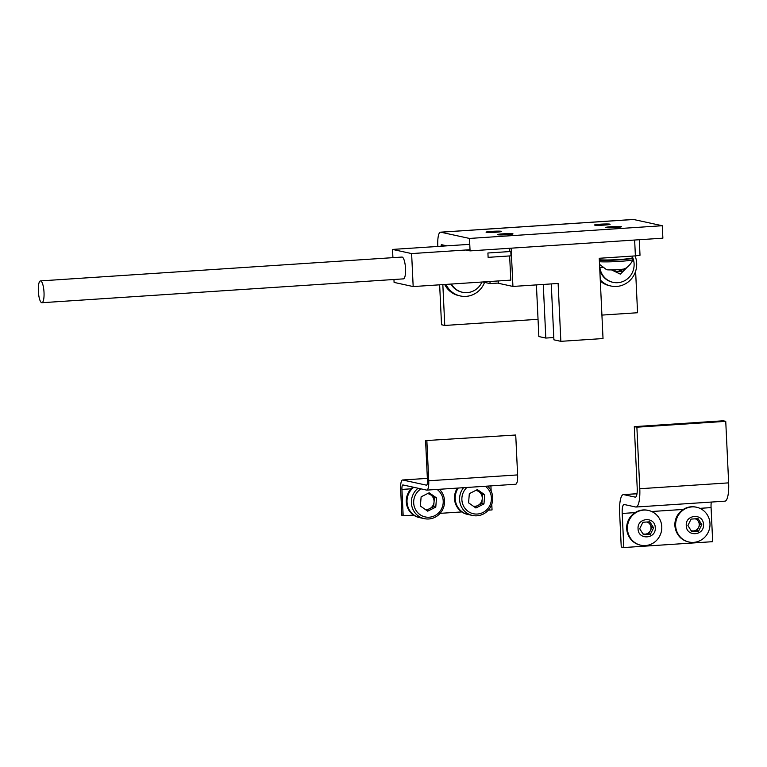 <?xml version="1.0" encoding="UTF-8"?>
<svg xmlns="http://www.w3.org/2000/svg" width="767" height="767" viewBox="0 0 767 767"><rect width="100%" height="100%" fill="white"/><g stroke="black" fill="none" stroke-linecap="round" stroke-linejoin="round"><path stroke-width="1.15" d="M606.112 227.598A7.804 0.556 177.3 0 1 605.844 227.463A7.804 0.556 177.3 0 1 612.612 226.601A7.804 0.556 177.3 0 1 621.174 226.601A7.804 0.556 177.3 0 1 621.443 226.735A7.804 0.556 177.3 0 1 614.674 227.598A7.804 0.556 177.3 0 1 606.112 227.598M594.789 225.134A7.804 0.556 177.3 0 1 594.521 225.009A7.804 0.556 177.3 0 1 601.29 224.137A7.804 0.556 177.3 0 1 609.851 224.146A7.804 0.556 177.3 0 1 610.12 224.271A7.804 0.556 177.3 0 1 603.351 225.143A7.804 0.556 177.3 0 1 594.789 225.134M497.658 234.75A7.804 0.556 177.3 0 1 497.39 234.625A7.804 0.556 177.3 0 1 504.159 233.753A7.804 0.556 177.3 0 1 512.72 233.762A7.804 0.556 177.3 0 1 512.989 233.887A7.804 0.556 177.3 0 1 506.22 234.76A7.804 0.556 177.3 0 1 497.658 234.75M486.336 232.286A7.804 0.556 177.3 0 1 486.067 232.161A7.804 0.556 177.3 0 1 492.836 231.298A7.804 0.556 177.3 0 1 501.397 231.298A7.804 0.556 177.3 0 1 501.666 231.423A7.804 0.556 177.3 0 1 494.897 232.296A7.804 0.556 177.3 0 1 486.336 232.286M440.766 232.2L469.481 238.441L662.285 225.728L633.571 219.487A14.055 3.586 -93.8 0 0 633.312 219.458L440.507 232.18A14.055 3.586 86.2 0 1 440.766 232.2L633.571 219.487M662.285 225.728L662.88 238.173L470.075 250.886L469.481 238.441M470.075 250.886L465.962 249.994M446.873 245.843L441.332 244.644L441.035 246.236M437.842 246.447L437.794 245.411A14.055 3.586 86.2 0 1 440.507 232.18M439.644 284.816L441.533 324.757L444.764 325.457L538.041 319.302M442.837 284.605L444.764 325.457M601.922 315.093L637.569 312.735L635.613 271.269M553.793 337.538L545.807 338.065L538.856 336.55L536.411 284.893M509.278 248.307L509.413 251.183L510.803 251.49L511.014 255.842L488.119 257.357L487.908 253.005L510.803 251.49M497.524 283.09L512.931 286.446L511.129 248.182M512.931 286.446L558.127 283.464L560.85 341.334L603.025 338.554L599.248 258.278L635.392 255.89L634.645 240.033M545.807 338.065L543.276 284.442M639.285 239.726L640.014 255.248L635.392 255.89M560.85 341.334L553.899 339.819L551.262 283.915M599.804 270.166A17.171 16.558 102.3 0 0 600.456 271.901M632.2 256.101L632.276 257.712A17.171 1.218 177.3 0 1 618.547 259.562A17.171 1.218 177.3 0 1 599.315 259.745M635.057 255.91A21.86 21.073 -77.7 0 1 636.677 263.273A21.86 21.073 -77.7 0 1 610.954 286.024A21.86 21.073 -77.7 0 1 600.264 279.907M600.321 281.058A21.86 21.073 102.3 0 0 609.497 285.707L610.954 286.024M484.571 282.39A21.86 21.073 -77.7 0 1 460.325 295.957A21.86 21.073 -77.7 0 1 445.963 284.404M444.697 284.48A21.86 21.073 102.3 0 0 458.867 295.64L460.325 295.957M509.643 255.938L510.784 280.128L413.173 286.561L394.085 282.409L393.95 279.495M498.406 280.943L498.502 283.033L490.065 283.589L489.969 281.499M482.673 281.978L490.065 283.589M413.173 286.561L411.62 253.58L392.531 249.428L392.915 257.654M470.018 249.726L411.62 253.58M392.531 249.428L469.759 244.337M41.897 302.716L403.404 278.872A10.93 2.79 -93.8 0 0 405.522 268.575A10.93 2.79 -93.8 0 0 401.966 257.06L40.459 280.904A10.93 2.79 86.2 0 1 44.016 292.428A10.93 2.79 86.2 0 1 41.897 302.716A10.93 2.79 86.2 0 1 38.35 291.201A10.93 2.79 86.2 0 1 40.459 280.904M599.679 267.434L602.67 267.376M608.758 224.645A7.785 0.546 -2.7 0 0 595.901 225.258M632.276 257.693A17.804 1.256 177.3 0 1 632.919 258A17.804 1.256 177.3 0 1 619.746 259.84A17.804 1.256 177.3 0 1 599.334 260.157M599.401 261.7A17.804 1.256 -2.7 0 0 619.822 261.374A17.804 1.256 -2.7 0 0 632.986 259.582A17.804 1.256 -2.7 0 0 632.996 259.534L632.919 258M599.526 264.327L606.582 269.696C609.151 270.415 628.346 269.15 624.664 268.508M620.081 227.109A7.785 0.546 -2.7 0 0 607.234 227.713M599.794 269.974A17.804 17.162 102.3 0 0 612.536 282.218L613.149 282.352A17.804 17.162 -77.7 0 1 599.88 267.434M632.928 258.182A17.804 17.162 -77.7 0 1 617.771 282.687A17.804 17.162 -77.7 0 1 613.149 282.352M621.615 269.332A6.241 6.021 -77.7 0 1 617.598 271.259L615.518 271.393M632.229 256.6A17.804 17.162 -77.7 0 1 632.804 257.865M627.425 266.983L620.369 274.145L611.51 269.898M623.935 269.016L622.766 271.393L615.805 271.854L614.52 269.811M622.766 271.393L617.598 271.259A6.241 6.021 -77.7 0 1 615.211 270.914M621.932 269.303L621.078 271.029M450.919 284.078A17.804 17.162 102.3 0 0 461.907 292.15L462.53 292.285A17.804 17.162 -77.7 0 1 451.437 284.039M481.944 282.026A17.804 17.162 -77.7 0 1 467.141 292.63A17.804 17.162 -77.7 0 1 462.53 292.285M473.201 282.601L464.227 283.196M515.51 484.236A9.913 2.531 -93.8 0 0 515.702 484.245A9.913 2.531 -93.8 0 0 517.61 474.917L428.743 480.775A9.913 2.531 86.2 0 1 426.826 490.113A9.913 2.531 86.2 0 1 426.644 490.094L402.943 484.945A4.755 1.218 86.2 0 0 402.848 484.936A4.755 1.218 86.2 0 0 401.927 489.423L403.174 515.788L413.566 515.108M515.731 435.014L425.58 440.594L515.731 435.014L517.61 474.917M488.311 510.17L492.05 509.93L491.781 504.226M491.158 491.129L490.909 485.885M428.743 480.775L426.864 440.872M426.596 485.147L426.404 485.156A4.957 1.266 86.2 0 0 426.5 485.166A4.957 1.266 86.2 0 0 427.459 480.497L425.58 440.594M426.404 485.156L402.704 480.008L427.363 478.378L402.522 479.989A9.712 2.483 86.2 0 1 402.704 480.008M403.174 515.788L401.889 515.51L400.652 489.135A9.712 2.483 86.2 0 1 402.522 479.989M440.105 513.353L461.772 511.925M413.001 487.131A17.171 16.558 102.3 0 0 406.299 501.848A17.171 16.558 102.3 0 0 419.213 517.543L424.314 518.645A17.171 16.558 102.3 0 0 435.033 517.265A17.171 16.558 102.3 0 0 439.414 489.279M407.028 502.011A17.171 16.558 102.3 0 0 419.942 517.696A17.171 16.558 102.3 0 1 407.363 504.705A17.171 16.558 102.3 0 1 413.729 487.285A17.171 16.558 102.3 0 0 407.028 502.011M473.431 506.249A7.996 7.708 102.3 0 0 477.831 505.501L481.868 503.478L483.967 503.929L484.715 494.734L477.39 489.595L469.327 493.651L468.579 502.845L475.904 507.984L483.967 503.929M466.892 487.467A15.302 14.755 102.3 0 0 464.294 507.361A15.302 14.755 102.3 0 0 482.951 512.509A15.302 14.755 102.3 0 0 485.271 486.259M463.604 487.687A17.171 16.558 102.3 0 0 472.51 515.472A17.171 16.558 102.3 0 0 483.239 514.082A17.171 16.558 102.3 0 0 487.611 486.105M457.381 488.1A17.171 16.558 102.3 0 0 454.495 498.675A17.171 16.558 102.3 0 0 467.419 514.36L468.148 514.523A17.171 16.558 102.3 0 1 455.224 498.828A17.171 16.558 102.3 0 1 458.254 488.042A17.171 16.558 102.3 0 0 468.148 514.523L472.51 515.472M474.648 507.102L477.831 505.501A7.996 7.708 102.3 0 0 482.242 498.876L482.606 494.284L484.715 494.734M482.606 494.284L478.944 491.714A7.996 7.708 102.3 0 1 482.242 498.876L481.868 503.478M475.732 490.429A7.996 7.708 102.3 0 1 478.944 491.714L476.537 490.027M425.234 509.432A7.996 7.708 102.3 0 0 429.635 508.684L433.671 506.651L435.771 507.112L436.509 497.917L429.184 492.778L421.121 496.834L420.383 506.028L427.708 511.167L435.771 507.112M421.025 488.876A15.302 14.755 102.3 0 0 415.359 509.269A15.302 14.755 102.3 0 0 434.745 515.692A15.302 14.755 102.3 0 0 437.075 489.432M418.092 488.234A17.171 16.558 102.3 0 0 411.726 505.654A17.171 16.558 102.3 0 0 424.314 518.645M426.452 510.285L429.635 508.684A7.996 7.708 102.3 0 0 434.036 502.059L434.41 497.457L436.509 497.917M434.41 497.457L430.747 494.888A7.996 7.708 102.3 0 1 434.036 502.059L433.671 506.651M427.526 493.612A7.996 7.708 102.3 0 1 430.747 494.888L428.341 493.2M635.114 512.615L622.2 513.459L623.811 547.542L621.241 546.976L619.631 512.902A19.434 4.966 86.2 0 1 623.389 494.61A19.434 4.966 86.2 0 1 623.753 494.638L635.191 497.121A9.52 2.435 86.2 0 0 635.373 497.141A9.52 2.435 86.2 0 0 637.214 488.176L634.309 426.644L723.176 420.776L725.745 421.332L636.878 427.2L634.309 426.644M636.878 427.2L639.783 488.732A19.434 4.966 -93.8 0 1 636.025 507.025L724.892 501.167A19.434 4.966 -93.8 0 0 728.65 482.865L725.745 421.332M622.2 513.459A9.52 2.435 86.2 0 1 624.041 504.504A9.52 2.435 86.2 0 1 624.223 504.513L635.661 506.997A19.434 4.966 -93.8 0 0 636.025 507.025M623.811 547.542L712.677 541.675L711.076 507.601A9.52 2.435 86.2 0 1 711.287 502.059M696.589 507.246L695.976 507.112A17.804 17.162 102.3 0 0 691.355 506.766A17.804 17.162 102.3 0 0 675.065 523.238A17.804 17.162 102.3 0 0 688.411 541.895L689.025 542.029A17.804 17.162 -77.7 0 1 675.679 523.372A17.804 17.162 -77.7 0 1 691.968 506.901A17.804 17.162 -77.7 0 1 696.589 507.246A17.804 17.162 -77.7 0 1 709.935 525.903A17.804 17.162 -77.7 0 1 693.646 542.374A17.804 17.162 -77.7 0 1 689.025 542.029M691.086 530.601A6.241 6.021 102.3 0 0 693.473 530.946L691.383 531.08M703.444 524.523C704.518 535.912 686.292 537.14 686.273 525.654C685.209 514.254 703.425 513.037 703.444 524.523M698.047 518.636L701.815 524.628L698.632 531.08L691.681 531.541L687.903 525.548L691.086 519.096L698.047 518.636M701.815 524.628L700.137 524.264L698.545 527.485L696.954 530.716L698.632 531.08M696.657 518.722L700.137 524.264M696.954 530.716L693.473 530.946A6.241 6.021 102.3 0 0 695.218 518.818M648.383 510.429L647.77 510.295A17.804 17.162 102.3 0 0 643.158 509.95A17.804 17.162 102.3 0 0 626.86 526.421A17.804 17.162 102.3 0 0 640.205 545.078L640.828 545.212A17.804 17.162 -77.7 0 1 627.483 526.555A17.804 17.162 -77.7 0 1 643.772 510.084A17.804 17.162 -77.7 0 1 648.383 510.429A17.804 17.162 -77.7 0 1 661.729 529.086A17.804 17.162 -77.7 0 1 645.44 545.558A17.804 17.162 -77.7 0 1 640.828 545.212M642.88 533.784A6.241 6.021 102.3 0 0 645.268 534.12L643.187 534.263M655.248 527.696C656.312 539.096 638.096 540.313 638.077 528.837C637.003 517.437 655.229 516.22 655.248 527.696M649.841 521.819L653.618 527.811L650.435 534.263L643.475 534.714L639.707 528.722L642.89 522.269L649.841 521.819M653.618 527.811L651.931 527.437L648.748 533.89L650.435 534.263M648.451 521.905L651.931 527.437M648.748 533.89L645.268 534.12A6.241 6.021 102.3 0 0 647.012 522.001M632.497 514.657A17.171 16.558 102.3 0 0 626.697 528.616A17.171 16.558 102.3 0 0 628.125 534.772M680.693 511.474A17.171 16.558 102.3 0 0 674.893 525.443A17.171 16.558 102.3 0 0 676.321 531.589M446.461 245.756L441.025 246.121M411.141 488.809L401.927 489.423M728.65 482.865L639.783 488.732M623.753 494.638L636.984 493.766M711.076 507.601L699.888 508.339M683.311 509.432L651.682 511.512M624.904 268.757C628.576 266.532 631.27 263.474 632.986 259.582M426.826 490.113L515.702 484.245M623.389 494.61L636.993 493.708"/></g></svg>
